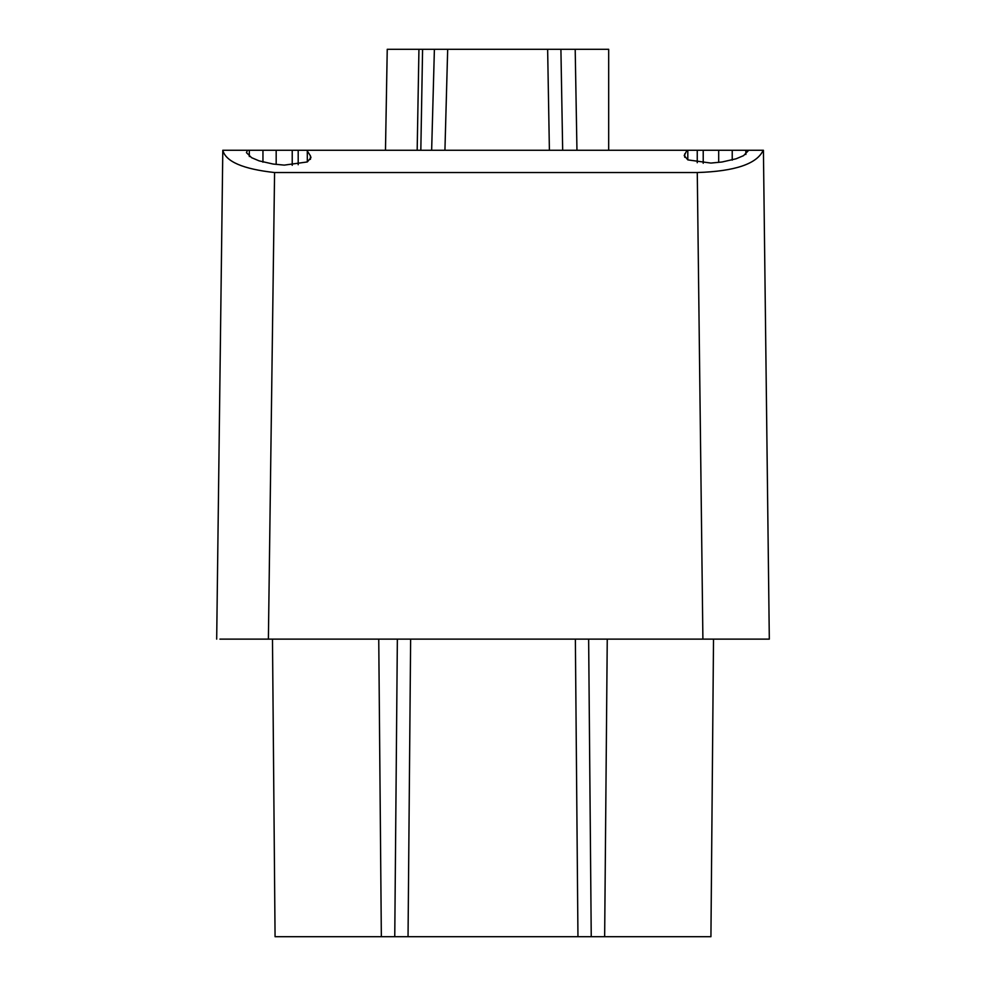 <?xml version="1.0" encoding="UTF-8"?>
<svg xmlns="http://www.w3.org/2000/svg" width="986" height="986" viewBox="0 0 986 986"><rect width="100%" height="100%" fill="white"/><g stroke="black" fill="none" stroke-linecap="round" stroke-linejoin="round"><path stroke-width="1.48" d="M233.731 639.125L268.389 639.125L274.576 172.538L697.275 172.538L702.895 639.125L769.314 639.125L219.927 639.125M732.228 160.151L732.228 150.266L687.008 150.266L684.21 155.566L687.846 159.892L710.918 163.072L722.035 162L736.061 158.808L743.58 155.64L748.719 150.266L763.423 150.266L769.314 639.125L763.423 150.266M251.603 157.686L259.108 160.866L273.134 164.046L284.264 165.118L307.324 161.951L307.299 150.957L306.769 150.266L247.474 150.266L246.438 152.633L251.603 157.686M549.399 150.266L547.637 49.3L387.239 49.3L385.477 150.266L387.239 49.3M547.637 49.3L575.195 49.3L576.958 150.266M608.682 150.266L608.682 49.3L608.682 150.266L608.682 49.3L575.195 49.3M417.177 150.266L418.939 49.3L417.177 150.266M562.673 150.266L560.911 49.3L562.673 150.266M274.576 172.538C243.049 169.062 225.782 161.642 222.799 150.266L216.686 639.125M422.587 49.3L420.825 150.266M710.931 936.7L713.519 639.125L710.931 936.7L408.044 936.7L410.632 639.125L408.044 936.7L275.069 936.7L272.481 639.125L275.069 936.7M447.681 49.3L444.932 150.266M310.43 159.362L310.43 155.874L307.299 150.957M732.228 150.266L748.719 150.266M575.368 639.125L577.956 936.7M310.43 155.874L310.972 157.612L307.324 161.951M222.799 150.266L247.474 150.266M306.769 150.266L687.008 150.266M697.275 172.538C735.001 171.33 756.977 163.91 763.201 150.266M703.215 163.282L703.215 150.266M718.695 162.32L718.695 150.266M276.179 164.342L276.179 150.266M292.226 165.315L292.226 150.266M249.322 156.528L249.322 150.266M298.191 164.724L298.191 150.266M591.243 936.7L588.642 639.125M604.652 936.7L607.253 639.125M262.954 162.197L262.954 150.266M745.86 154.469L745.86 150.266M378.747 639.125L381.348 936.7M394.757 936.7L397.358 639.125M697.25 162.715L697.25 150.266M684.752 157.304L684.752 153.828M687.809 159.88L687.809 150.266M434.395 49.3L431.646 150.266"/></g></svg>
